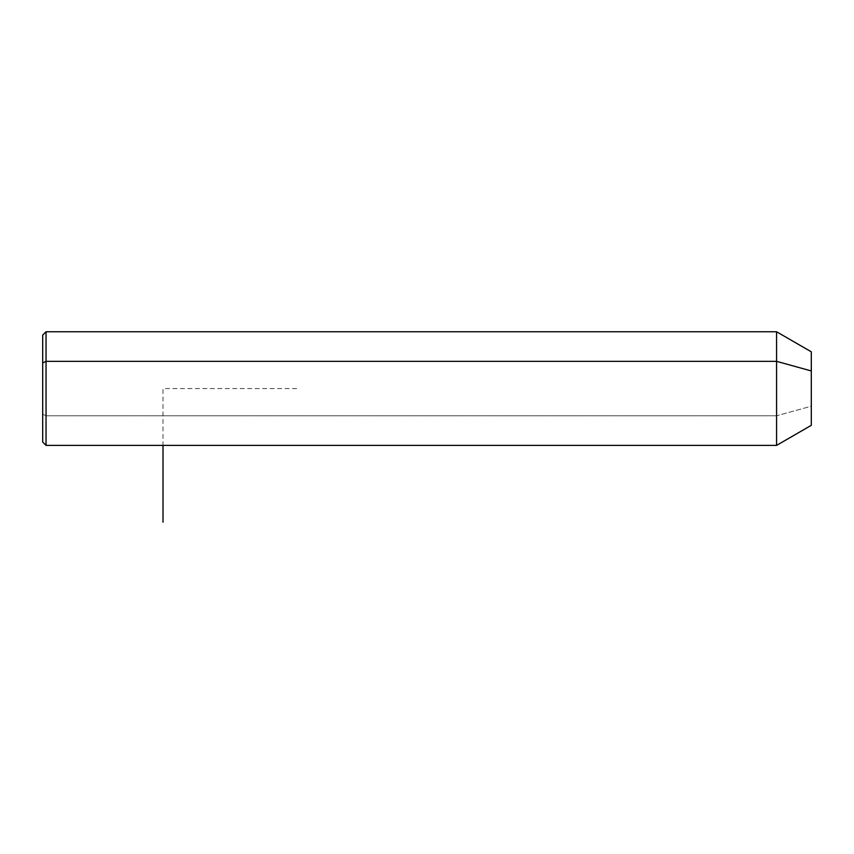<?xml version="1.0" encoding="UTF-8"?>
<svg xmlns="http://www.w3.org/2000/svg" width="854" height="854" viewBox="0 0 854 854"><rect width="100%" height="100%" fill="white"/><g stroke="black" fill="none" stroke-linecap="round" stroke-linejoin="round"><path stroke-width="0.64" stroke-dasharray="4.27 3.2" d="M811.3 425.324L811.3 406.194L776.574 415.802L776.574 445.382L776.574 415.802L811.3 406.194L811.3 351.816M776.574 331.758L776.574 415.802L46.041 415.802L46.041 445.382L46.041 415.802L776.574 415.802L776.574 331.758M811.3 370.946L811.3 406.194M46.041 331.758L46.041 415.802L46.041 331.758M42.7 335.099L42.7 362.939M42.7 414.201L46.041 415.802L42.7 414.201L42.7 442.041M296.669 388.57L163.007 388.57L163.007 445.382"/><path stroke-width="1.28" d="M42.7 362.939L46.041 361.338L46.041 445.382L42.7 442.041L42.7 335.099L46.041 331.758L776.574 331.758L811.3 351.816L811.3 370.946L776.574 361.338L811.3 370.946L811.3 425.324L776.574 445.382L776.574 331.758L776.574 445.382L46.041 445.382L46.041 361.338L776.574 361.338L46.041 361.338L46.041 331.758L46.041 361.338L42.7 362.939L42.7 414.201M811.3 406.194L811.3 370.946M163.007 445.382L163.007 522.242"/></g></svg>
